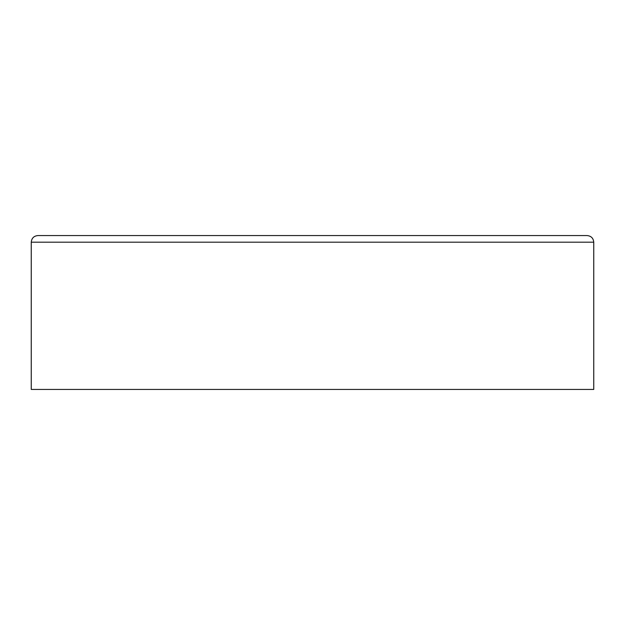 <?xml version="1.0" encoding="UTF-8"?>
<svg xmlns="http://www.w3.org/2000/svg" width="625" height="625" viewBox="0 0 625 625"><rect width="100%" height="100%" fill="white"/><g stroke="black" fill="none" stroke-linecap="round" stroke-linejoin="round"><path stroke-width="0.94" d="M593.75 389.43L593.75 242.188C593.352 238.18 591.141 235.969 587.133 235.57C591.141 235.969 593.352 238.18 593.75 242.188L31.25 242.188L31.25 389.43L593.75 389.43M37.867 235.57C33.859 235.969 31.648 238.18 31.25 242.188C31.648 238.18 33.859 235.969 37.867 235.57L587.133 235.57"/></g></svg>
